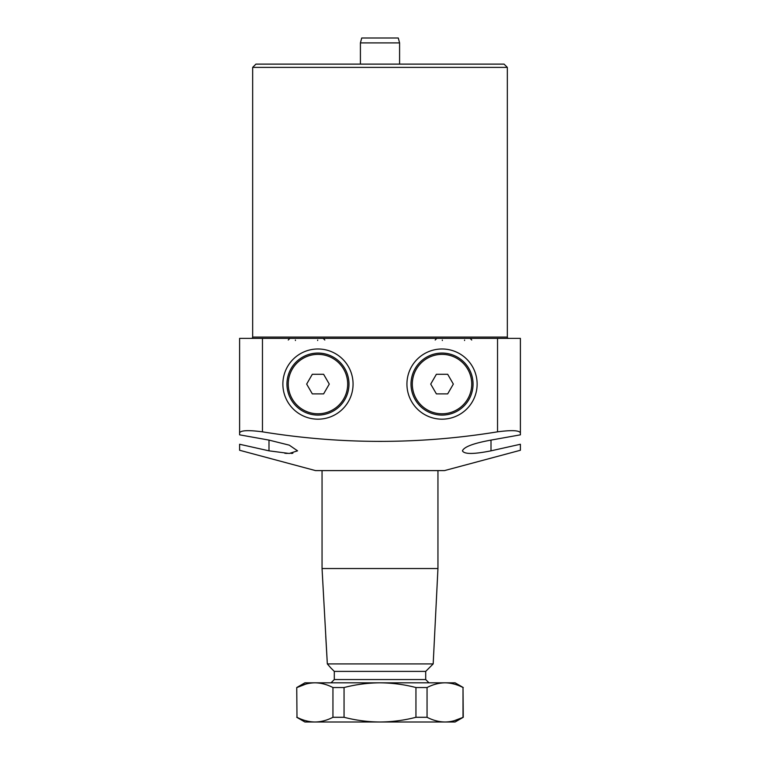 <?xml version="1.0" encoding="UTF-8"?>
<svg xmlns="http://www.w3.org/2000/svg" width="760" height="760" viewBox="0 0 760 760"><rect width="100%" height="100%" fill="white"/><g stroke="black" fill="none" stroke-linecap="round" stroke-linejoin="round"><path stroke-width="1.14" d="M406.933 384.085A35.102 35.102 0 0 1 442.035 348.983A35.102 35.102 0 0 1 477.128 384.085A35.102 35.102 0 0 1 442.035 419.178A35.102 35.102 0 0 1 406.933 384.085M353.067 384.085A35.102 35.102 0 0 0 317.965 348.983A35.102 35.102 0 0 0 282.872 384.085A35.102 35.102 0 0 0 317.965 419.178A35.102 35.102 0 0 0 353.067 384.085M520.391 444.258L491.007 450.832L520.391 444.258L520.391 450.262L444.486 470.601L315.514 470.601L239.609 450.262L239.609 444.258L268.992 450.832L268.992 440.097L289.256 445.151L297.559 450.832L289.218 453.473L268.992 450.832M239.609 447.991L239.609 449.236M284.829 453.283L287.175 453.425M291.023 453.425L292.866 453.273M520.391 450.262L520.391 447.991M491.007 440.097L491.007 450.832C473.68 454.299 464.151 454.299 462.441 450.832C464.046 446.842 473.565 443.26 491.007 440.097L520.391 434.834L520.391 432.791C519.08 430.331 511.461 430.008 497.534 431.832L497.534 338.371L262.466 338.371L262.466 431.832C340.955 444.562 419.311 444.562 497.534 431.832M508.639 338.371A1.302 1.302 0 0 1 507.328 337.07L507.328 67.383L252.672 67.383L255.93 64.115L504.07 64.115L507.328 67.383M251.36 338.371A1.302 1.302 0 0 0 252.672 337.07L252.672 67.383M268.992 440.097L239.609 434.834L239.609 338.371L262.466 338.371M497.534 338.371L520.391 338.371L520.391 432.791M262.466 431.832C248.567 430.008 240.948 430.331 239.609 432.791M399.589 42.902L360.411 42.902L361.722 38L398.278 38L399.589 42.902L399.589 64.115M360.411 42.902L360.411 64.115M428.972 682.822L425.704 679.554L425.704 671.394L433.181 663.917L437.95 568.547L322.05 568.547L327.332 663.917L329.64 666.548M330.457 667.517L327.332 663.917L325.736 635.892M425.704 671.394L334.295 671.394L334.295 679.554L331.027 682.822M322.05 568.547L322.05 470.601M437.95 568.547L437.95 470.601M334.295 671.394L330.704 667.803M433.181 663.917L327.332 663.917M425.704 679.554L334.295 679.554M305.938 684.057L296.989 687.534C302.908 684.475 308.902 682.908 314.963 682.822L314.925 682.822M296.989 717.288L296.742 687.534L296.989 717.288C302.898 720.337 308.883 721.914 314.963 722L304.902 722L296.742 717.288M296.742 687.534L304.902 682.822L314.963 682.822C321.052 682.908 327.037 684.484 332.947 687.534L332.947 717.288C327.028 720.347 321.034 721.914 314.963 722L380 722C367.906 721.914 355.917 720.347 344.052 717.288L344.052 687.534C355.917 684.475 367.906 682.898 380 682.822C392.207 682.917 404.187 684.484 415.948 687.534L415.948 717.288C404.187 720.328 392.207 721.905 380 722L445.037 722C438.947 721.914 432.962 720.337 427.053 717.288L427.053 687.534C432.972 684.475 438.966 682.908 445.037 682.822C451.117 682.908 457.102 684.484 463.011 687.534L463.011 717.288C457.092 720.347 451.098 721.914 445.037 722L445.075 722M454.062 720.765L463.258 717.288L463.011 687.534M427.053 687.534L415.948 687.534M415.948 717.288L427.053 717.288M344.052 687.534L332.947 687.534M332.947 717.288L344.052 717.288M314.963 682.822L455.097 682.822L463.258 687.534M463.258 717.288L455.097 722L445.037 722M468.891 399.589A31.017 31.017 0 0 1 426.522 410.941A31.017 31.017 0 0 1 415.169 368.572A31.017 31.017 0 0 1 457.539 357.219A31.017 31.017 0 0 1 468.891 399.589A31.017 31.017 0 0 0 457.539 357.219A31.017 31.017 0 0 0 415.169 368.572M436.382 393.88L447.688 393.88L453.34 384.085L447.688 374.291L436.382 374.291L430.72 384.085L436.382 393.88M291.108 399.589A31.017 31.017 0 0 1 302.461 357.219A31.017 31.017 0 0 1 344.831 368.572A31.017 31.017 0 0 1 333.478 410.941A31.017 31.017 0 0 1 291.108 399.589A31.017 31.017 0 0 0 333.478 410.941A31.017 31.017 0 0 0 344.831 368.572M312.312 374.291L306.66 384.085L312.312 393.88L323.617 393.88L329.279 384.085L323.617 374.291L312.312 374.291M252.672 337.07L507.328 337.07M416.299 369.227A29.706 29.706 0 0 0 427.177 409.811A29.706 29.706 0 0 0 467.761 398.933A29.706 29.706 0 0 0 456.893 358.349A29.706 29.706 0 0 0 416.299 369.227M343.7 369.227A29.706 29.706 0 0 0 303.107 358.349A29.706 29.706 0 0 0 292.239 398.933A29.706 29.706 0 0 0 332.823 409.811A29.706 29.706 0 0 0 343.7 369.227M471.741 340.005L470.108 338.371M464.559 340.499L464.616 340.005M324.824 340.005L323.19 338.371M317.642 340.499L317.699 340.005M295.44 340.499L295.383 340.005M288.258 340.005L289.892 338.371M442.358 340.499L442.301 340.005M435.176 340.005L436.81 338.371"/></g></svg>
